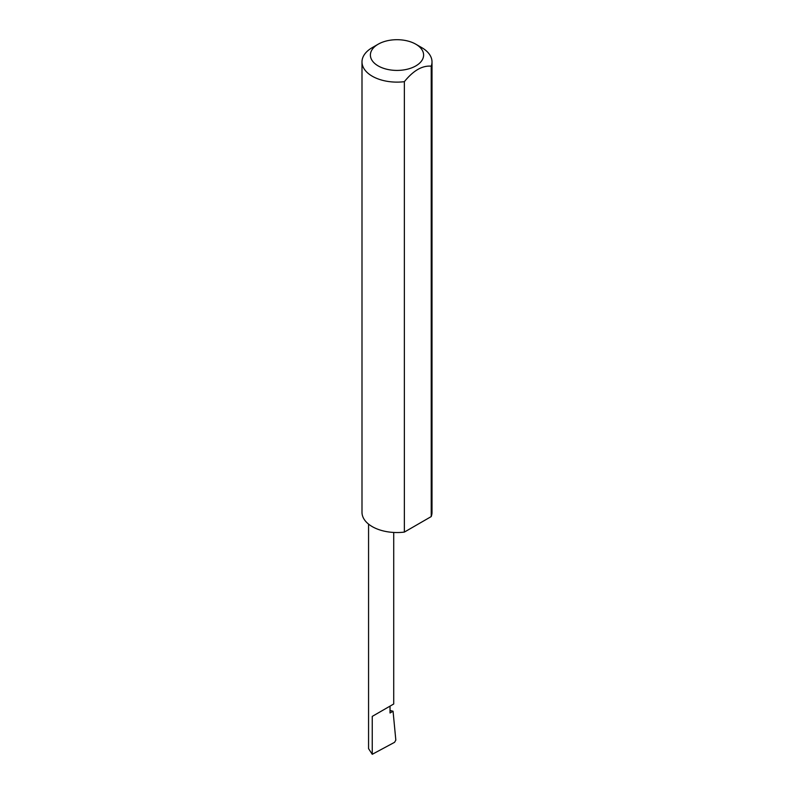 <?xml version="1.0" encoding="UTF-8"?>
<svg xmlns="http://www.w3.org/2000/svg" width="794" height="794" viewBox="0 0 794 794"><rect width="100%" height="100%" fill="white"/><g stroke="black" fill="none" stroke-linecap="round" stroke-linejoin="round"><path stroke-width="1.19" d="M390.033 710.441L393.06 711.235L390.033 712.982L390.033 706.124L393.715 704L393.715 532.446M390.033 706.124C394.737 703.405 394.737 703.405 390.033 706.124L372.247 716.386L390.033 706.124M378.192 65.922A26.599 15.354 0 0 0 415.808 65.922A26.599 15.354 0 0 0 415.808 44.196L421.753 47.63A35.005 20.207 180 0 1 432.005 61.922A35.005 20.207 180 0 1 431.221 66.17C422.269 65.406 413.317 70.567 404.364 81.673A35.005 20.207 180 0 1 372.247 76.204A35.005 20.207 180 0 1 361.995 61.922A35.005 20.207 180 0 1 372.247 47.63L378.192 44.196A26.599 15.354 0 0 0 378.192 65.922M404.364 81.673L404.364 532.089A35.005 20.207 180 0 1 372.247 526.62A35.005 20.207 180 0 1 361.995 512.329L361.995 61.922M393.06 711.235L395.829 740.107L394.578 742.311L372.247 754.3L368.565 748.633L368.565 524.119M372.247 754.3L372.247 716.386M431.221 66.17L431.221 516.576A35.005 20.207 180 0 0 432.005 512.329L432.005 61.922M404.364 532.089L431.221 516.576M421.753 47.63L415.808 44.196A26.599 15.354 0 0 0 378.192 44.196"/></g></svg>
